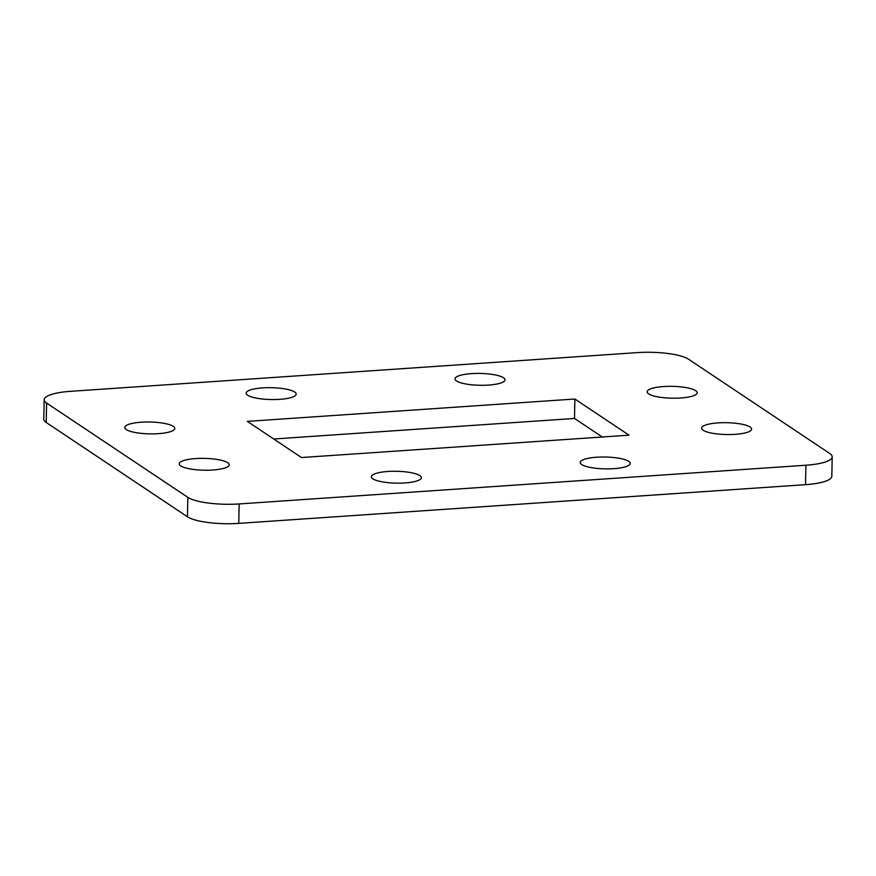 <?xml version="1.0" encoding="UTF-8"?>
<svg xmlns="http://www.w3.org/2000/svg" width="876" height="876" viewBox="0 0 876 876"><rect width="100%" height="100%" fill="white"/><g stroke="black" fill="none" stroke-linecap="round" stroke-linejoin="round"><path stroke-width="1.31" d="M44.172 399.708A40.022 9.483 1.1 0 1 70.474 391.331L637.224 352.623A40.022 9.483 1.1 0 1 688.536 359.204L829.78 453.516A40.022 9.483 1.1 0 1 832.2 456.845L831.828 476.292A40.022 9.483 -178.9 0 1 805.526 484.669L238.776 523.377A40.022 9.483 -178.9 0 1 187.464 516.796L46.22 422.484A40.022 9.483 -178.9 0 1 43.8 419.155L44.172 399.708A40.022 9.483 1.1 0 0 46.592 403.048L46.22 422.484M187.464 516.796L187.836 497.349L46.592 403.048M805.526 484.669L805.898 465.233L239.148 503.941L238.776 523.377M294.665 392.01A25.021 5.924 -178.9 0 1 296.176 394.101A25.021 5.924 -178.9 0 1 271.056 399.544A25.021 5.924 -178.9 0 1 246.156 393.138A25.021 5.924 -178.9 0 1 266.873 387.696A25.021 5.924 -178.9 0 1 294.665 392.01M503.503 377.753A25.021 5.924 -178.9 0 1 505.014 379.834A25.021 5.924 -178.9 0 1 479.895 385.276A25.021 5.924 -178.9 0 1 454.994 378.87A25.021 5.924 -178.9 0 1 475.712 373.439A25.021 5.924 -178.9 0 1 503.503 377.753M628.705 461.334A25.021 5.924 -178.9 0 1 630.216 463.426A25.021 5.924 -178.9 0 1 605.097 468.868A25.021 5.924 -178.9 0 1 580.197 462.462A25.021 5.924 -178.9 0 1 600.914 457.031A25.021 5.924 -178.9 0 1 628.705 461.334M419.867 475.602A25.021 5.924 -178.9 0 1 421.378 477.683A25.021 5.924 -178.9 0 1 396.248 483.136A25.021 5.924 -178.9 0 1 371.358 476.73A25.021 5.924 -178.9 0 1 392.065 471.288A25.021 5.924 -178.9 0 1 419.867 475.602M574.875 399.018L629.034 435.175L301.497 457.546L247.339 421.378L574.875 399.018L574.503 418.454L602.283 437.004M173.273 426.338A25.021 5.924 -178.9 0 1 174.784 428.43A25.021 5.924 -178.9 0 1 149.665 433.872A25.021 5.924 -178.9 0 1 124.764 427.466A25.021 5.924 -178.9 0 1 145.482 422.024A25.021 5.924 -178.9 0 1 173.273 426.338M695.653 390.663A25.021 5.924 -178.9 0 1 697.176 392.744A25.021 5.924 -178.9 0 1 672.045 398.197A25.021 5.924 -178.9 0 1 647.145 391.791A25.021 5.924 -178.9 0 1 667.862 386.349A25.021 5.924 -178.9 0 1 695.653 390.663M750.097 427.017A25.021 5.924 -178.9 0 1 751.608 429.098A25.021 5.924 -178.9 0 1 726.489 434.54A25.021 5.924 -178.9 0 1 701.588 428.134A25.021 5.924 -178.9 0 1 722.306 422.703A25.021 5.924 -178.9 0 1 750.097 427.017M227.705 462.692A25.021 5.924 -178.9 0 1 229.227 464.773A25.021 5.924 -178.9 0 1 204.097 470.215A25.021 5.924 -178.9 0 1 179.208 463.809A25.021 5.924 -178.9 0 1 199.914 458.378A25.021 5.924 -178.9 0 1 227.705 462.692M187.836 497.349A40.022 9.483 1.1 0 0 239.148 503.941M805.898 465.233A40.022 9.483 1.1 0 0 832.2 456.845M273.717 438.996L574.503 418.454"/></g></svg>
